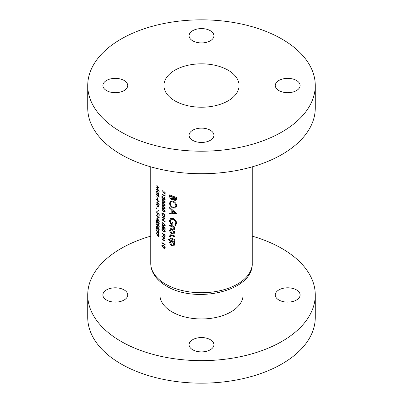 <?xml version="1.0" encoding="UTF-8"?>
<svg xmlns="http://www.w3.org/2000/svg" width="403" height="403" viewBox="0 0 403 403"><rect width="100%" height="100%" fill="white"/><g stroke="black" fill="none" stroke-linecap="round" stroke-linejoin="round"><path stroke-width="0.6" d="M296.467 289.893A12.412 7.163 0 0 0 282.941 288.341A12.412 7.163 0 0 0 275.279 294.961A12.412 7.163 0 0 0 278.916 300.028A12.412 7.163 0 0 0 292.442 301.58A12.412 7.163 0 0 0 300.104 294.961A12.412 7.163 0 0 0 296.467 289.893M124.084 289.893A12.412 7.163 0 0 0 110.558 288.341A12.412 7.163 0 0 0 102.896 294.961A12.412 7.163 0 0 0 106.533 300.028A12.412 7.163 0 0 0 120.059 301.58A12.412 7.163 0 0 0 127.721 294.961A12.412 7.163 0 0 0 124.084 289.893M210.275 339.653A12.412 7.163 0 0 0 196.75 338.102A12.412 7.163 0 0 0 189.088 344.721A12.412 7.163 0 0 0 192.725 349.789A12.412 7.163 0 0 0 206.25 351.34A12.412 7.163 0 0 0 213.912 344.721A12.412 7.163 0 0 0 210.275 339.653M159.92 281.41L159.92 294.961A41.58 24.004 0 0 0 172.101 311.932A41.58 24.004 0 0 0 217.413 317.136A41.58 24.004 0 0 0 243.08 294.961L243.08 281.41M150.752 236.168A113.772 65.689 0 0 0 87.728 294.961A113.772 65.689 0 0 0 121.051 341.406A113.772 65.689 0 0 0 245.039 355.648A113.772 65.689 0 0 0 315.272 294.961A113.772 65.689 0 0 0 281.949 248.51A113.772 65.689 0 0 0 252.248 236.168M87.728 294.961L87.728 317.478A113.772 65.689 0 0 0 121.051 363.929A113.772 65.689 0 0 0 245.039 378.165A113.772 65.689 0 0 0 315.272 317.478L315.272 294.961M124.084 80.454A12.412 7.163 0 0 0 110.558 78.902A12.412 7.163 0 0 0 102.896 85.522A12.412 7.163 0 0 0 106.533 90.589A12.412 7.163 0 0 0 120.059 92.141A12.412 7.163 0 0 0 127.721 85.522A12.412 7.163 0 0 0 124.084 80.454M210.275 30.688A12.412 7.163 0 0 0 196.75 29.137A12.412 7.163 0 0 0 189.088 35.756A12.412 7.163 0 0 0 192.725 40.824A12.412 7.163 0 0 0 206.25 42.38A12.412 7.163 0 0 0 213.912 35.756A12.412 7.163 0 0 0 210.275 30.688M296.467 80.454A12.412 7.163 0 0 0 282.941 78.902A12.412 7.163 0 0 0 275.279 85.522A12.412 7.163 0 0 0 278.916 90.589A12.412 7.163 0 0 0 292.442 92.141A12.412 7.163 0 0 0 300.104 85.522A12.412 7.163 0 0 0 296.467 80.454M210.275 130.214A12.412 7.163 0 0 0 196.75 128.663A12.412 7.163 0 0 0 189.088 135.282A12.412 7.163 0 0 0 192.725 140.35A12.412 7.163 0 0 0 206.25 141.901A12.412 7.163 0 0 0 213.912 135.282A12.412 7.163 0 0 0 210.275 130.214M228.073 70.177A37.58 21.697 0 0 0 187.118 65.477A37.58 21.697 0 0 0 163.92 85.522A37.58 21.697 0 0 0 174.927 100.861A37.58 21.697 0 0 0 215.882 105.566A37.58 21.697 0 0 0 239.08 85.522A37.58 21.697 0 0 0 228.073 70.177M87.728 85.522L87.728 108.039A113.772 65.689 0 0 0 121.051 154.49A113.772 65.689 0 0 0 245.039 168.726A113.772 65.689 0 0 0 315.272 108.039L315.272 85.522A113.772 65.689 0 0 0 281.949 39.071A113.772 65.689 0 0 0 157.961 24.835A113.772 65.689 0 0 0 87.728 85.522A113.772 65.689 0 0 0 121.051 131.967A113.772 65.689 0 0 0 245.039 146.208A113.772 65.689 0 0 0 315.272 85.522M173.98 233.931L174.756 232.345L173.9 230.143L172.121 228.768L170.328 228.758L169.648 230.254C169.728 231.891 170.555 233.136 172.121 233.977L173.95 233.947M171.381 240.395L170.555 240.873L169.648 242.208C169.754 243.855 170.585 245.095 172.146 245.921L173.94 245.88L174.756 244.283L173.748 242.183A50.748 29.298 0 0 0 174.665 242.52L174.665 241.679A50.748 29.298 180 0 1 168.066 238.853L168.066 239.694A50.748 29.298 0 0 0 170.555 240.873L170.142 240.959M174.665 226.975A50.748 29.298 180 0 1 169.728 224.955L169.728 225.791A50.748 29.298 0 0 0 171.356 226.516L172.963 227.277L174.514 229.524L174.756 228.904L173.935 227.544A50.748 29.298 0 0 0 174.665 227.816L174.665 226.975M176.494 213.444L169.728 207.474L169.728 208.326L171.794 210.23L171.794 212.91L169.728 212.996L169.728 213.862L176.494 213.444M176.494 197.435A50.748 29.298 180 0 1 169.728 194.785L169.728 196.604C169.739 197.923 170.368 198.936 171.607 199.651L172.862 199.656L173.305 199.077L174.706 200.351L175.91 200.311L176.494 198.765L176.494 197.435M176.68 205.857C176.403 203.686 175.164 202.11 172.963 201.122L170.534 201.107L169.567 203.122C169.713 205.364 170.857 207.026 172.993 208.109L175.562 208.049L176.68 205.857M170.766 218.33L169.567 220.617C169.673 222.839 170.817 224.441 172.993 225.423L172.993 222.481A50.748 29.298 180 0 1 172.217 222.169L172.217 224.27C170.978 223.428 170.338 222.34 170.298 221L171.104 219.297L173.023 219.297C174.695 220.073 175.637 221.302 175.844 222.99L174.665 224.995L175.26 225.841L176.68 223.282C176.459 221.081 175.229 219.469 172.993 218.446L170.54 218.441M174.665 235.967A50.748 29.298 180 0 1 172.237 235.035L170.187 234.763L169.648 236.052C169.754 237.674 170.605 238.788 172.192 239.387A50.748 29.298 0 0 0 174.665 240.334L174.665 239.493A50.748 29.298 180 0 1 172.308 238.591L171.184 238.037L170.378 236.39L170.721 235.614L172.308 235.906A50.748 29.298 0 0 0 174.665 236.808L174.665 235.967M165.129 244.258L164.787 243.825L164.787 244.43A50.748 29.298 180 0 1 161.925 242.546L161.925 242.898A50.748 29.298 0 0 0 165.129 244.989L165.129 244.258M156.641 185.103L158.439 187.637L156.641 187.264L158.434 190.564L156.641 189.143L156.641 189.496L159.185 191.445L157.069 187.758L159.185 188.095L156.641 185.103M163.487 229.06L162.112 228.622L161.85 229.257L163.487 231.74L164.923 232.113L165.215 231.453L163.487 229.06M163.487 223L162.112 222.562L161.85 223.191L163.487 225.675L164.923 226.053L165.215 225.388L163.487 223M159.25 196.83A50.748 29.298 180 0 1 158.465 196.125L158.465 195.621A50.748 29.298 180 0 1 158.228 195.4L158.228 195.908A50.748 29.298 180 0 1 156.641 194.296L156.641 194.649A50.748 29.298 0 0 0 158.228 196.261L158.228 196.765A50.748 29.298 0 0 0 158.465 196.986L158.465 196.478A50.748 29.298 0 0 0 159.25 197.183L159.25 196.83M157.704 198.08A50.748 29.298 180 0 1 157.447 197.823L157.447 199.339A50.748 29.298 0 0 0 157.704 199.596L157.704 198.08M158.495 206.341L158.183 204.946L157.523 203.913L156.858 203.671L156.611 204.447L157.523 206.89L158.183 207.142L158.495 206.341M158.495 210.381L158.062 209.973L158.495 210.381M165.129 191.939A50.748 29.298 180 0 1 164.787 191.732L164.787 193.556L161.85 190.145L165.129 194.362L165.129 191.939M164.112 197.631L164.872 199.011L164.202 199.455L161.925 195.656L161.925 198.331A50.748 29.298 0 0 0 162.238 198.558L162.238 196.724L164.228 199.828L164.943 199.908L165.215 199.233L164.112 197.631L164.374 197.48M165.215 199.183L164.202 199.455M163.487 202.79L162.112 202.351L161.85 202.981L163.487 205.465L164.923 205.842L165.215 205.177L163.487 202.79M163.487 208.85L162.112 208.411L161.85 209.046L163.487 211.53L164.923 211.902L165.215 211.243L163.487 208.85M161.925 216.723L161.925 217.081A50.748 29.298 0 0 0 164.414 218.738L161.925 219.756A50.748 29.298 0 0 0 165.129 221.846L165.129 221.494A50.748 29.298 180 0 1 162.58 219.867L165.129 218.819A50.748 29.298 180 0 1 161.925 216.723M157.256 211.575L156.581 212.059L157.432 214.331L158.036 214.557L158.213 213.383L158.908 214.235L158.908 215.575A50.748 29.298 0 0 0 159.185 215.822L159.185 214.205L157.865 212.588L157.996 213.58L157.442 213.983L156.822 212.341L157.256 211.575L156.782 211.439M157.256 211.701L156.984 211.862L157.256 211.928M158.263 213.882L157.442 213.983M159.25 221.62L157.195 217.524L157.195 219.393A50.748 29.298 180 0 1 156.641 218.804L156.641 219.156A50.748 29.298 0 0 0 157.195 219.746L157.195 220.199A50.748 29.298 0 0 0 157.447 220.461L157.447 220.003A50.748 29.298 0 0 0 159.25 221.69L159.25 221.62M157.865 224.259L156.782 223.65L156.581 224.249L157.865 226.934L159.014 227.478L159.25 226.849L157.865 224.259M159.245 233.05L158.555 233.448L159.25 232.919L158.565 231.131L158.973 232.677L158.555 233.095L158.132 231.685A50.748 29.298 180 0 1 157.865 231.433L157.336 232.118L156.822 230.576L157.291 229.745L156.792 229.609L156.581 230.309L157.356 232.496L158.021 232.486L158.555 233.448L159.019 233.569M157.941 232.622L158.208 232.375M156.953 230.058L157.291 230.098M158.142 231.952L157.336 232.118M159.25 232.909L158.555 233.095M159.245 236.077L158.555 236.48L159.25 235.951L158.565 234.163L158.973 235.71L158.555 236.128L158.132 234.717A50.748 29.298 180 0 1 157.865 234.465L157.336 235.151L156.822 233.609L157.291 232.778L156.792 232.642L156.581 233.342L157.356 235.523L158.021 235.518L158.555 236.48L159.019 236.601M157.941 235.654L158.208 235.407M156.953 233.09L157.291 233.13M158.142 234.984L157.336 235.151M159.25 235.941L158.555 236.128M158.364 228.269L158.973 229.735L158.434 230.103L156.641 226.028L156.641 228.708A50.748 29.298 0 0 0 156.883 228.969L156.883 227.136L158.46 230.476L159.034 230.637L159.25 229.997L158.57 228.148M159.22 229.594L158.434 230.103M158.364 222.204L158.973 223.675L158.434 224.043L156.641 219.967L156.641 222.642A50.748 29.298 0 0 0 156.883 222.904L156.883 221.071L158.46 224.416L159.034 224.577L159.25 223.937L158.57 222.083M159.22 223.534L158.434 224.043M159.185 217.212L158.908 216.738L158.908 217.343A50.748 29.298 180 0 1 156.641 215.116L156.641 215.469A50.748 29.298 0 0 0 159.185 217.942L159.185 217.212M157.009 208.915L156.611 208.487L157.009 208.915M161.925 212.683L161.925 213.902L163.447 216.96L164.671 217.182L165.008 216.749L165.129 214.774A50.748 29.298 180 0 1 161.925 212.683M163.487 205.817L162.112 205.379L161.85 206.014L163.487 208.497L164.923 208.87L165.215 208.21L163.487 205.817M163.487 199.757L162.112 199.319L161.85 199.948L163.487 202.432L164.923 202.81L165.215 202.15L163.487 199.757M165.129 195.556L164.787 195.117L164.787 195.722A50.748 29.298 180 0 1 161.925 193.838L161.925 194.191A50.748 29.298 0 0 0 165.129 196.281L165.129 195.556M157.009 207.449L156.611 207.021L157.009 207.449M156.641 199.147L156.641 199.5A50.748 29.298 0 0 0 158.606 201.46L156.641 202.18A50.748 29.298 0 0 0 159.185 204.653L159.185 204.301A50.748 29.298 180 0 1 157.15 202.371L159.185 201.621A50.748 29.298 180 0 1 156.641 199.147M157.009 196.538L156.611 196.11L157.009 196.538M158.339 194.15L158.495 193.475L157.533 191.037L156.878 190.795L156.611 191.571L156.943 193.108A50.748 29.298 180 0 1 156.641 192.78L156.641 193.138A50.748 29.298 0 0 0 158.465 194.961L158.465 194.609A50.748 29.298 180 0 1 158.112 194.281L158.238 194.236M165.129 229.529L165.129 227.912L163.487 226.486L163.653 227.458L162.948 227.947L162.162 226.4L162.716 225.564L162.107 225.509L161.85 226.159L162.938 228.294L163.699 228.43L163.92 227.232L164.787 227.982L164.787 229.322A50.748 29.298 0 0 0 165.129 229.529M162.716 225.695L162.369 225.897L162.716 225.922M163.986 227.72L162.948 227.947M165.129 234.984A50.748 29.298 180 0 1 161.925 232.894L161.925 233.246A50.748 29.298 0 0 0 163.366 234.239L163.416 235.554L164.238 236.868L165.079 236.626L165.129 234.984M164.857 236.964L165.079 236.626M163.487 245.432L162.112 244.994L161.85 245.623L163.487 248.112L164.923 248.485L165.215 247.825L163.487 245.432M161.925 236.128L161.925 236.48A50.748 29.298 0 0 0 164.414 238.138L161.925 239.16A50.748 29.298 0 0 0 165.129 241.251L165.129 240.898A50.748 29.298 180 0 1 162.58 239.266L165.129 238.218A50.748 29.298 180 0 1 161.925 236.128M176.459 199.339L174.706 200.351M173.849 198.765L173.305 199.077M173.708 198.437L171.607 199.651M170.459 196.18L169.728 196.604M175.663 197.999L175.34 199.51L174.716 199.515L173.602 197.253A50.748 29.298 0 0 0 175.663 197.999L176.494 197.52M176.494 198.12L175.663 198.598M174.489 196.745L173.602 197.253M172.816 196.951L172.736 198.286L172.378 198.805L171.592 198.805L170.459 195.959A50.748 29.298 0 0 0 172.816 196.951L173.688 196.447M173.607 197.782L172.736 198.286M171.29 195.48L170.459 195.959M158.152 235.07L157.356 235.523M156.903 233.151L156.581 233.342M158.152 232.037L157.356 232.496M156.903 230.123L156.581 230.309M159.25 230.017L158.46 230.476M157.346 223.806L156.581 224.249M159.22 226.476L158.973 226.617C158.797 227.227 158.429 227.211 157.865 226.582L156.822 224.521C156.969 223.922 157.316 223.952 157.865 224.612L158.973 226.617L158.802 227.05L159.25 226.793M156.822 224.521L157.407 223.846M159.25 223.957L158.46 224.416M157.447 220.053L157.195 220.199M157.447 219.6L157.195 219.746M157.447 219.247L157.195 219.393M157.447 219.65L157.447 218.476L158.56 220.718A50.748 29.298 180 0 1 157.447 219.65M159.17 217.192L158.908 217.343M159.185 215.414L158.908 215.575M157.729 214.154L157.432 214.331M157.256 211.666L156.581 212.059M162.202 216.92L161.925 217.081M164.772 218.602L162.58 219.867M162.313 219.534L161.925 219.756M164.711 218.567L164.414 218.738M163.764 216.774L163.447 216.96M162.238 213.263A50.748 29.298 0 0 0 164.787 214.925L164.394 216.779L163.447 216.607L162.318 214.895L162.238 213.263L162.515 213.101M165.089 214.749L164.787 214.925M165.114 216.109L164.691 216.356M162.832 208.477L161.85 209.046M163.789 211.353L163.487 211.53M162.162 209.278C162.344 208.653 162.787 208.628 163.487 209.207L164.872 211.051L164.661 211.51L162.691 210.497L162.162 209.278L162.903 208.512M165.175 210.875L164.872 211.051M162.832 205.444L161.85 206.014M163.789 208.321L163.487 208.497M162.162 206.245C162.344 205.621 162.787 205.595 163.487 206.175L164.872 208.019L164.661 208.477L162.691 207.464L162.162 206.245L162.903 205.48M165.175 207.842L164.872 208.019M162.832 202.412L161.85 202.981M163.789 205.293L163.487 205.465M162.162 203.218C162.344 202.588 162.787 202.563 163.487 203.142L164.872 204.986L164.661 205.444L162.691 204.432L162.162 203.218L162.903 202.447M165.175 204.81L164.872 204.986M162.832 199.384L161.85 199.948M163.789 202.261L163.487 202.432M162.162 200.185C162.344 199.561 162.787 199.535 163.487 200.11L164.872 201.953L164.661 202.412L162.691 201.399L162.162 200.185L162.903 199.414M165.175 201.782L164.872 201.953M165.175 198.835L164.872 199.011M165.215 199.253L164.228 199.828M162.238 198.155L161.925 198.331M162.202 194.034L161.925 194.191M165.114 195.536L164.787 195.722M174.076 207.49L172.993 208.109M170.444 202.618L169.567 203.122M175.844 205.611L174.967 207.253L172.998 207.273C171.325 206.462 170.429 205.182 170.298 203.434L171.058 201.933L172.963 201.963C174.655 202.709 175.617 203.923 175.844 205.611L176.61 205.167M173.753 201.51L172.963 201.963M171.33 212.935L169.728 213.862M172.56 212.467L171.794 212.91M172.393 209.882L171.794 210.23M170.288 208.003L169.728 208.326M174.932 212.779L172.56 212.915L172.56 210.865L174.932 212.779L175.522 212.441M173.144 210.527L172.56 210.865M176.635 223.856L174.665 224.995M176.61 222.547L175.844 222.99M173.809 218.844L173.023 219.297M172.993 223.826L172.217 224.27M170.444 220.114L169.567 220.617M174.665 227.121L173.935 227.544M174.67 228.425L173.869 228.889M174.559 228.163L173.955 228.511M173.95 226.713L172.963 227.277M170.545 225.322L169.728 225.791M165.129 193.359L164.787 193.556M174.635 241.669L173.748 242.183M174.751 244.414L172.146 245.921M174.665 243.568L173.955 243.981L173.411 245.059L172.141 245.079L170.378 242.525L170.872 241.503L172.202 240.737L169.648 242.208M168.847 239.241L168.066 239.694M170.872 241.503L172.121 241.543L173.955 243.981M172.983 241.044L172.121 241.543M172.152 234.999L171.23 235.533M173.053 238.888L172.192 239.387M171.738 234.843L169.648 236.052M174.751 232.455L172.121 233.977M172.177 228.793L169.648 230.254M173.955 232.047L173.386 233.125L172.116 233.136L170.378 230.587L170.847 229.589L172.116 229.609L173.955 232.047L174.67 231.634M172.867 229.171L172.116 229.609M157.8 206.729L157.523 206.89M156.873 204.296L156.611 204.447M158.263 206.119L158.041 206.709L157.523 206.538L156.822 204.679L157.019 204.079L157.523 204.261L158.475 205.993M158.893 201.364L157.15 202.371M156.943 202.004L156.641 202.18M157.704 199.193L157.447 199.339M156.878 191.415L156.611 191.571M158.263 193.264L158.041 193.888L157.523 193.707L156.822 191.818L157.029 191.213L157.533 191.39L158.475 193.138M162.832 222.622L161.85 223.191M163.789 225.504L163.487 225.675M162.162 223.428C162.344 222.799 162.787 222.773 163.487 223.353L164.872 225.196L164.661 225.655L162.691 224.642L162.162 223.428L162.903 222.658M165.175 225.02L164.872 225.196M165.129 229.126L164.787 229.322M165.039 227.836L164.787 227.982M163.316 228.073L162.938 228.294M162.716 225.655L161.85 226.159M163.935 227.297L163.653 227.458M162.832 228.687L161.85 229.257M163.789 231.564L163.487 231.74M162.162 229.488C162.344 228.864 162.787 228.839 163.487 229.418L164.872 231.262L164.661 231.72L162.691 230.707L162.162 229.488L162.903 228.723M165.175 231.085L164.872 231.262M165.114 236.365L164.238 236.868M163.694 235.397L163.416 235.554M163.653 234.072L163.366 234.239M162.202 233.09L161.925 233.246M164.787 235.135L164.787 235.856L164.238 236.516L163.694 234.45A50.748 29.298 0 0 0 164.787 235.135L165.089 234.959M165.119 236.264L164.238 236.516M163.986 234.284L163.694 234.45M157.563 187.476L157.069 187.758M162.832 245.059L161.85 245.623M163.789 247.936L163.487 248.112M162.162 245.86C162.344 245.236 162.787 245.21 163.487 245.785L164.872 247.628L164.661 248.087L162.691 247.074L162.162 245.86L162.903 245.089M165.175 247.457L164.872 247.628M162.202 242.742L161.925 242.898M165.114 244.243L164.787 244.43M162.202 236.324L161.925 236.48M164.772 238.002L162.58 239.266M162.313 238.934L161.925 239.16M164.711 237.966L164.414 238.138M165.613 284.15A50.748 29.298 0 0 0 220.92 290.503A50.748 29.298 0 0 0 252.248 263.431C253.416 291.394 195.4 304.114 166.469 286.044C160.414 282.563 156.006 278.282 153.246 273.199C151.599 270.075 150.767 266.821 150.752 263.431A50.748 29.298 0 0 0 165.613 284.15M173.91 196.528L172.816 197.158M162.238 213.726L161.925 213.902M165.129 215.001L164.787 215.202M163.769 209.041L163.487 209.207M163.769 206.014L163.487 206.175M163.769 202.981L163.487 203.142M163.769 199.948L163.487 200.11M172.197 226.028L171.356 226.516M173.174 235.407L172.308 235.906M163.769 223.191L163.487 223.353M163.769 229.252L163.487 229.418M163.885 234.219L163.366 234.516M165.129 235.654L164.787 235.856M163.769 245.623L163.487 245.785M252.248 263.431L252.248 166.832M150.752 263.431L150.752 166.832M175.34 199.51L176.494 198.845M172.378 198.805L173.638 198.08M158.802 230.209L159.25 229.947M158.802 224.144L159.25 223.887M164.394 216.779L165.089 216.376M164.661 211.51L165.215 211.187M164.661 208.477L165.215 208.155M164.661 205.444L165.215 205.122M164.661 202.412L165.215 202.094M174.967 207.253L176.655 206.281M171.058 201.933L172.65 201.011M171.104 219.297L172.741 218.355M173.411 245.059L174.756 244.283M170.721 235.614L171.93 234.914M173.386 233.125L174.756 232.335M170.847 229.589L172.202 228.803M158.041 206.709L158.495 206.452M157.019 204.079L157.442 203.832M158.041 193.888L158.49 193.626M157.029 191.213L157.457 190.967M164.661 225.655L165.215 225.332M164.661 231.72L165.215 231.398M164.661 248.087L165.215 247.769"/></g></svg>
